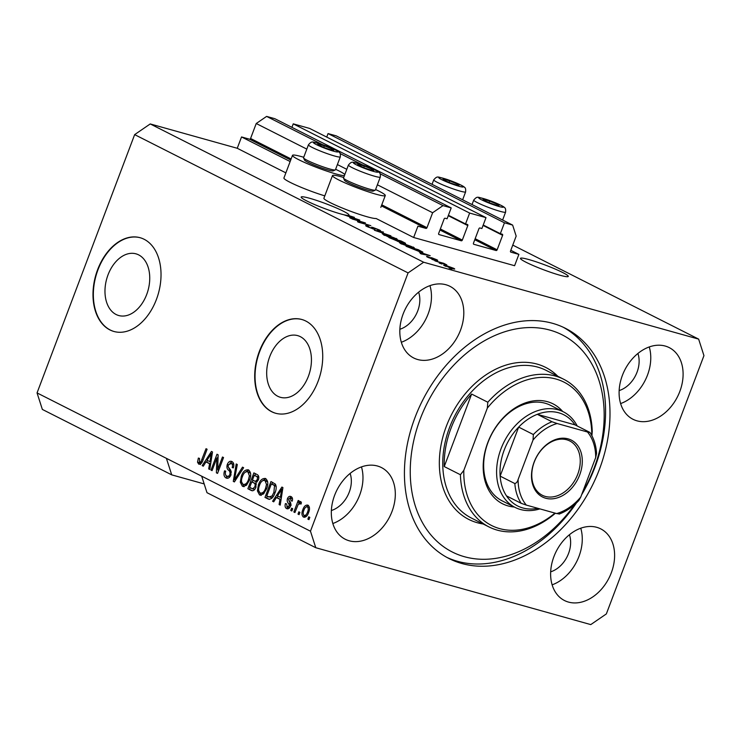<?xml version="1.0" encoding="UTF-8"?>
<svg xmlns="http://www.w3.org/2000/svg" width="741" height="741" viewBox="0 0 741 741"><rect width="100%" height="100%" fill="white"/><g stroke="black" fill="none" stroke-linecap="round" stroke-linejoin="round"><path stroke-width="1.11" d="M417.933 226.162L413.654 237.49L514.597 265.713L518.885 254.385L510.873 252.153A0.973 0.713 116.8 0 1 510.521 251.051L516.171 236.092L512.633 225.088L504.454 222.8L500.342 233.674L502.259 234.212A0.973 0.713 116.8 0 1 502.611 235.314L497.137 249.81A0.973 0.713 116.8 0 1 496.1 250.523L473.814 244.298A0.973 0.713 116.8 0 1 473.462 243.196L478.945 228.691A0.973 0.713 116.8 0 1 479.983 227.978L481.9 228.515L486.003 217.641L469.646 213.065L465.533 223.939L467.451 224.477A0.973 0.713 116.8 0 1 467.803 225.579L462.328 240.075A0.973 0.713 116.8 0 1 461.291 240.788L439.005 234.564A0.973 0.713 116.8 0 1 438.653 233.461L444.137 218.956A0.973 0.713 116.8 0 1 445.174 218.252L447.092 218.78L451.195 207.906L443.016 205.618L432.633 212.741L426.983 227.691A0.973 0.713 116.8 0 1 425.945 228.404L417.933 226.162M451.195 207.906L274.8 118.69L266.612 116.402L256.229 123.515L250.578 138.474A0.973 0.713 116.8 0 1 249.541 139.188L241.538 136.946L290.148 161.538M241.538 136.946L237.25 148.274L285.869 172.866M343.722 177.479A28.232 2.76 20.7 0 0 341.823 176.932A28.232 2.76 20.7 0 0 332.468 175.58L323.91 198.236A28.232 2.76 20.7 0 0 338.748 206.544A28.232 2.76 20.7 0 0 367.369 216.835A28.232 2.76 20.7 0 0 376.095 218.502L413.654 237.49M256.229 123.515L306.811 149.108M337.396 164.567L346.797 169.328M377.382 184.796L432.633 212.741M266.612 116.402L322.409 144.615M340.128 153.582L362.386 164.845M380.114 173.802L443.016 205.618M448.416 215.279L465.533 223.939M291.917 127.35L293.241 123.849L469.646 213.065M293.241 123.849L309.608 128.425L486.003 217.641M483.225 225.014L500.342 233.674M512.633 225.088L336.238 135.862L328.05 133.575L504.454 222.8M328.05 133.575L326.725 137.085M510.808 250.301L518.885 254.385M108.01 274.902A32.03 21.452 -74.4 0 0 118.736 315.527A32.03 21.452 -74.4 0 0 146.709 294.464A32.03 21.452 -74.4 0 0 135.983 253.839A32.03 21.452 -74.4 0 0 108.01 274.902M269.715 356.68A32.03 21.452 -74.4 0 0 280.441 397.315A32.03 21.452 -74.4 0 0 308.404 376.252A32.03 21.452 -74.4 0 0 297.687 335.627A32.03 21.452 -74.4 0 0 269.715 356.68M259.313 351.503A48.674 32.604 -74.4 0 0 275.606 413.246A48.674 32.604 -74.4 0 0 318.111 381.245A48.674 32.604 -74.4 0 0 301.819 319.491A48.674 32.604 -74.4 0 0 259.313 351.503M301.995 319.547A48.674 32.604 -74.4 0 0 259.665 351.595A48.674 32.604 -74.4 0 0 275.782 413.293M97.608 269.715A48.674 32.604 -74.4 0 0 113.901 331.468A48.674 32.604 -74.4 0 0 156.416 299.457A48.674 32.604 -74.4 0 0 140.114 237.713A48.674 32.604 -74.4 0 0 97.608 269.715M140.29 237.759A48.674 32.604 -74.4 0 0 97.96 269.817A48.674 32.604 -74.4 0 0 114.077 331.514M562.651 272.503A25.555 2.501 20.7 0 0 536.577 261.953A25.555 2.501 20.7 0 0 520.469 258.359A25.555 2.501 20.7 0 0 526.101 262.277A25.555 2.501 20.7 0 0 552.175 272.827A25.555 2.501 20.7 0 0 568.282 276.421A25.555 2.501 20.7 0 0 562.651 272.503M343.352 211.194A25.555 2.501 20.7 0 0 317.278 200.644A25.555 2.501 20.7 0 0 301.17 197.05A25.555 2.501 20.7 0 0 306.802 200.968A25.555 2.501 20.7 0 0 343.713 214.714L348.909 216.52L352.503 218.345L349.771 217.78L350.882 218.345L359.774 220.086L344.519 214.899A25.555 2.501 20.7 0 0 347.288 215.372L354.374 217.354L348.261 215.399A25.555 2.501 20.7 0 0 348.983 215.112A25.555 2.501 20.7 0 0 343.352 211.194M334.599 495.368A40.153 29.557 116.8 0 0 345.195 539.226A40.153 29.557 116.8 0 0 392.035 511.42A40.153 29.557 116.8 0 0 381.439 467.562A40.153 29.557 116.8 0 0 334.599 495.368M332.829 523.526A40.153 29.557 116.8 0 0 359.691 495.062A40.153 29.557 116.8 0 0 361.469 466.904M553.898 556.676A40.153 29.557 116.8 0 0 564.494 600.534A40.153 29.557 116.8 0 0 611.334 572.728A40.153 29.557 116.8 0 0 600.738 528.87A40.153 29.557 116.8 0 0 553.898 556.676M552.128 584.834A40.153 29.557 116.8 0 0 578.99 556.371A40.153 29.557 116.8 0 0 580.759 528.213M622.384 375.409A40.153 29.557 116.8 0 0 632.981 419.276A40.153 29.557 116.8 0 0 679.821 391.47A40.153 29.557 116.8 0 0 669.234 347.612A40.153 29.557 116.8 0 0 622.384 375.409M620.615 403.576A40.153 29.557 116.8 0 0 647.486 375.113A40.153 29.557 116.8 0 0 649.255 346.955M403.095 314.11A40.153 29.557 116.8 0 0 413.682 357.968A40.153 29.557 116.8 0 0 460.522 330.162A40.153 29.557 116.8 0 0 449.935 286.304A40.153 29.557 116.8 0 0 403.095 314.11M401.316 342.268A40.153 29.557 116.8 0 0 428.187 313.804A40.153 29.557 116.8 0 0 429.956 285.646M324.799 195.865A28.232 2.76 -159.3 0 1 297.336 185.704A28.232 2.76 -159.3 0 1 283.923 178.016L292.482 155.351A28.232 2.76 -159.3 0 1 301.837 156.712A28.232 2.76 -159.3 0 1 303.736 157.259M344.417 175.636A28.232 2.76 -159.3 0 1 335.942 173.959A28.232 2.76 -159.3 0 1 307.32 163.659A28.232 2.76 -159.3 0 1 292.482 155.351M332.468 175.58A28.232 2.76 20.7 0 0 347.307 183.879A28.232 2.76 20.7 0 0 375.928 194.179A28.232 2.76 20.7 0 0 385.283 195.541A28.232 2.76 20.7 0 0 375.594 189.52M414.969 417.628A128.99 94.95 116.8 0 0 448.99 558.519A128.99 94.95 116.8 0 0 599.45 469.201A128.99 94.95 116.8 0 0 565.429 328.309A128.99 94.95 116.8 0 0 414.969 417.628M399.862 329.263A25.555 18.812 116.8 0 0 417.748 310.887A25.555 18.812 116.8 0 0 418.619 292.176M619.152 390.572A25.555 18.812 116.8 0 0 637.038 372.195A25.555 18.812 116.8 0 0 637.918 353.485M550.665 571.83A25.555 18.812 116.8 0 0 568.551 553.453A25.555 18.812 116.8 0 0 569.421 534.743M331.366 510.521A25.555 18.812 116.8 0 0 349.252 492.144A25.555 18.812 116.8 0 0 350.123 473.434M237.25 148.274L150.228 123.942L134.649 134.621L37.05 392.915L42.357 409.43L171.717 474.861L204.183 483.929M37.05 392.915L166.41 458.346L171.717 474.861M315.777 547.719L590.772 624.598L606.351 613.918L703.95 355.634L698.643 339.119L423.657 262.24L408.078 272.91L310.47 531.204L315.777 547.719L206.998 492.7L201.691 476.185L166.41 458.346M362.849 222.198L352.077 218.947L365.406 222.93L360.033 222.411L370.815 225.672L358.625 222.263L357.486 221.679L362.849 222.198L362.673 222.671M373.121 227.839L375.103 229.173L373.779 229.154L366.99 226.524C364.98 225.477 365.211 225.283 367.666 225.94L368.888 226.524C367.24 226.088 367.11 226.246 368.509 226.968L372.667 228.608C373.77 228.839 373.677 228.626 372.408 227.95C371.056 227.191 371.241 227.042 372.982 227.487L379.299 229.923C381.143 230.886 380.985 231.081 378.827 230.507L377.595 229.923C379.022 230.303 379.133 230.173 377.91 229.543L373.112 227.867M366.99 226.524C364.98 225.477 365.211 225.283 367.666 225.94L367.527 226.311M368.888 226.524C367.24 226.088 367.11 226.246 368.509 226.968L368.416 227.2M372.603 228.802L372.667 228.608C373.77 228.839 373.677 228.626 372.408 227.95C371.056 227.191 371.241 227.042 372.982 227.487L372.723 228.145M379.059 230.571L379.299 229.923C381.143 230.886 380.985 231.081 378.827 230.507M377.595 229.923C379.022 230.303 379.133 230.173 377.91 229.543M390.896 235.833L374.372 230.229L383.477 232.072L376.289 230.877L390.896 235.833M395.601 239.121L395.898 238.324C398.056 239.556 397.324 239.658 393.712 238.63L388.284 236.879L382.273 233.823L385.403 234.462L397.241 239.26M412.7 247.772L413.006 246.975C415.164 248.207 414.432 248.309 410.81 247.281L400.501 243.474L399.38 242.474L402.511 243.113L414.349 247.911M419.341 252.144L430.197 255.701L421.305 253.959L420.193 253.403L422.935 253.959L419.341 252.144M451.908 269.048L449.102 268.02L451.908 269.048M512.772 245.104L698.643 339.119M150.228 123.942L423.657 262.24M444.6 265.778C443.044 264.889 443.618 264.833 446.314 265.611L453.779 268.344C455.335 269.233 454.789 269.298 452.149 268.538L443.637 265.111M453.566 268.909L453.779 268.344L454.733 269.011M442.025 264.046L439.209 263.018L442.025 264.046M440.599 262.685L434.939 260.86L443.794 263.333L446.823 264.935L440.599 262.685M434.671 260.332L431.864 259.304L434.671 260.332M432.957 259.248L427.576 257.164C426.158 256.432 426.26 256.266 427.872 256.673L431.716 258.368C430.438 257.683 430.475 257.488 431.808 257.803L436.708 259.711C438.107 260.424 438.07 260.6 436.616 260.239L433.346 258.822C434.569 259.498 434.439 259.637 432.957 259.248C434.439 259.637 434.569 259.498 433.346 258.822L433.17 259.304M427.576 257.164C426.158 256.432 426.26 256.266 427.872 256.673L427.668 257.21M429.095 257.257L428.835 257.757M431.716 258.368C430.438 257.683 430.475 257.488 431.808 257.803L431.614 258.313M436.523 260.193L436.708 259.711C438.107 260.424 438.07 260.6 436.616 260.239M433.05 258.396L432.383 259.081L432.651 258.331M422.435 252.246L422.565 251.894C423.065 252.44 421.935 252.301 419.174 251.495L406.068 246.253L418.257 249.661L422.852 252.19M400.316 242.122L388.96 237.602L401.15 241.01L404.336 242.622C406.049 243.493 405.975 243.687 404.095 243.196L400.548 242.085M404.123 243.205L404.336 242.622C406.049 243.493 405.975 243.687 404.095 243.196M216.835 458.012L212.065 470.637L211 470.1L216.993 454.233L218.132 454.817L217.687 469.655L222.467 457.012L223.541 457.549L217.548 473.406L216.4 472.832L216.835 458.012L218.021 458.346M226.783 476.12C228.006 476.759 229.043 476.204 229.886 474.453C230.266 472.443 229.784 471.017 228.45 470.155C226.931 468.886 226.551 466.969 227.32 464.394C228.524 461.68 230.071 460.735 231.942 461.56C233.85 462.69 234.304 464.811 233.322 467.895L232.174 467.562C232.822 465.524 232.526 464.153 231.285 463.431L228.376 464.968L228.098 466.747L230.812 470.359L230.97 474.944C229.654 477.843 227.987 478.834 225.986 477.926C223.902 476.62 223.43 474.259 224.569 470.831L225.718 471.165C224.977 473.555 225.329 475.213 226.783 476.12L229.951 476.787M226.626 478.177L227.274 478.288M231.387 461.337L231.942 461.56M231.285 463.431L233.026 463.912L231.285 463.431M243.622 467.71L234.388 481.928L233.285 481.372L236.203 463.959L237.305 464.514L234.48 479.77L242.511 467.145L243.622 467.71M243.52 486.541L242.39 486.226L240.297 482.196L241.307 476.231C242.965 471.452 245.382 469.359 248.541 469.951C251.023 472.184 251.356 475.592 249.532 480.159L246.336 485.327L242.974 486.448M248.003 469.738L248.541 469.951M260.628 495.192L259.498 494.877L257.405 490.848L258.414 484.883C260.072 480.103 262.49 478.01 265.649 478.603C268.131 480.835 268.455 484.243 266.64 488.81L263.435 493.978L260.072 495.099M265.102 478.39L265.649 478.603M276.402 497.535L273.716 501.824L272.605 501.259L281.886 487.059L282.923 487.587L280.218 505.112L279.107 504.547L279.996 499.36L276.402 497.535L281.089 499.508M309.812 517.375L308.951 519.645L307.885 519.098L308.738 516.838L309.812 517.375M134.649 134.621L408.078 272.91M201.691 476.185L310.47 531.204M308.636 512.476C307.478 515.977 305.755 517.524 303.458 517.107C301.67 515.477 301.467 513.004 302.847 509.688C304.005 506.242 305.718 504.732 307.978 505.167C309.757 506.761 309.979 509.197 308.636 512.476M299.92 512.374L299.068 514.643L297.993 514.097L298.855 511.836L299.92 512.374M300.605 503.685L298.262 504.306L294.918 512.54L293.853 512.003L298.206 500.471L299.281 501.009L298.586 502.852L300.624 501.444L301.392 502.574L300.374 504.019L299.596 503.398L301.337 503.88M292.704 508.724L291.843 510.994L290.778 510.447L291.63 508.187L292.704 508.724M287.267 506.955L289.323 505.862L288.712 503.547C287.332 502.518 286.897 500.897 287.425 498.684C288.379 496.59 289.583 495.896 291.037 496.6C292.454 497.359 292.852 498.869 292.232 501.129L291.083 500.796L290.453 498.267L288.582 498.999L289.509 501.388C290.843 502.398 291.167 503.973 290.5 506.122C289.481 508.456 288.166 509.271 286.563 508.567C285.109 507.687 284.729 506.02 285.415 503.565L286.563 503.899L287.267 506.955L289.712 507.613M287.054 508.761L287.545 508.835M290.574 496.414L291.037 496.6M290.453 498.267L292.195 498.749L290.453 498.267M274.967 492.904C273.373 497.693 271.058 499.703 268.02 498.943L264.982 497.406L270.974 481.548L275.402 484.132C276.56 486.689 276.412 489.616 274.967 492.904M268.779 499.239L269.502 499.351M255.923 487.272C254.672 490.31 253.042 491.339 251.051 490.357L247.883 488.754L253.876 472.897L257.062 474.509C258.785 475.398 259.23 477.204 258.377 479.918L255.978 482.669L255.923 487.272M251.857 490.672L252.551 490.774M205.979 461.921L203.293 466.2L202.173 465.635L211.454 451.436L212.5 451.964L209.796 469.488L208.684 468.923L209.573 463.736L205.979 461.921L210.657 463.894M199.449 462.301L200.978 461.643L206.035 448.694L207.1 449.231L203.034 460.004C202.108 463.106 200.663 464.477 198.708 464.125L197.523 462.189L198.356 458.058L199.505 458.392L199.449 462.301L201.654 462.875M309.034 519.422L307.885 519.098M304.764 517.311L303.745 515.199M304.005 510.003L302.847 509.688M306.431 506.751L308.423 505.455M309.432 507.557L308.664 507.168M304.514 515.588L306.755 515.995M308.673 512.364L307.524 512.04C308.534 509.78 308.46 508.03 307.33 506.798C305.792 506.724 304.653 507.872 303.921 510.216C302.912 512.485 302.976 514.235 304.116 515.477L306.061 516.042M304.116 515.477C305.653 515.541 306.783 514.393 307.524 512.04M299.142 514.421L297.993 514.097M295.001 512.327L293.853 512.003M298.984 503.519L299.169 503.019M301.272 502.241L300.327 503.334L298.586 502.852M291.926 510.771L290.778 510.447M287.925 508.817L286.832 506.64M290.481 506.186L289.323 505.862M290.815 505.075L289.481 504.695M291.213 505.186L288.851 500.583M288.573 499.008L287.425 498.684M289.731 498.054L291.426 496.831M292.232 501.111L291.083 500.796M273.855 501.601L272.605 501.259M276.986 497.702L278.005 496.137M280.255 504.871L279.107 504.547M281.061 499.656L279.996 499.36M280.172 491.737L277.458 495.859L280.348 497.322L281.784 488.977L280.172 491.737M282.673 489.227L281.784 488.977M281.376 497.609L280.348 497.322M269.613 499.351L264.982 497.406M266.723 497.887L267.306 496.368M271.938 484.105L272.595 482.363M276.226 486.392L271.345 483.938L266.76 496.09L272.253 497.804M274.892 485.336L271.345 483.938M276.18 486.374L273.151 484.855M275.05 492.663L273.901 492.339L274.494 485.901M273.309 496.368L272.03 496.007L273.901 492.339M268.594 497.016L272.03 496.007M258.85 491.255L257.405 490.848M259.572 485.207L258.414 484.883M262.898 480.492L265.945 478.779M261.24 495.358L259.146 491.339M267.686 481.919L264.963 480.464C262.518 480.048 260.693 481.706 259.47 485.448C258.118 488.828 258.35 491.348 260.184 493.015L264 493.432M266.695 480.946L264.963 480.464L266.501 484.41L267.696 484.753M266.741 488.551L265.593 488.226L266.501 484.41M260.184 493.015C262.564 493.432 264.37 491.829 265.593 488.226M252.653 490.774L247.883 488.754M249.624 489.236L250.199 487.717M252.338 482.039L252.996 480.298M254.83 475.453L255.488 473.712M256.451 484.049L251.755 481.882L249.652 487.439L252.885 488.838L254.848 486.744C255.478 484.707 255.108 483.41 253.718 482.873L251.755 481.882M253.515 488.995L254.858 489.282M258.813 477.361L254.246 475.287L252.449 480.029L255.45 481.363L257.21 479.64C257.766 477.723 257.359 476.565 255.988 476.176L254.246 475.287M256.08 481.465L257.22 481.845M258.359 479.964L257.21 479.64M257.192 481.845L254.339 480.983M255.997 487.069L254.848 486.744M254.626 489.319L251.773 488.514M241.751 482.604L240.297 482.196M242.464 476.556L241.307 476.231M245.79 471.841L248.837 470.127M244.132 486.707L242.038 482.687M250.588 473.267L247.855 471.813C245.419 471.396 243.585 473.054 242.372 476.796C241.01 480.177 241.251 482.697 243.085 484.364L246.892 484.781M249.597 472.295L247.855 471.813L249.393 475.759L250.588 476.102M249.634 479.899L248.485 479.575L249.393 475.759M243.085 484.364C245.456 484.771 247.262 483.178 248.485 479.575M234.526 481.715L233.285 481.372M235.23 480.64L235.332 480.011M235.592 480.075L234.48 479.77M227.496 478.278L225.699 475.018M231.035 474.777L229.886 474.453M231.414 472.119L228.663 467.867M228.478 464.718L227.32 464.394M229.914 463.245L232.248 461.736M233.322 467.877L232.174 467.562M233.832 464.598L233.026 463.912M212.148 470.424L211 470.1M217.428 458.179L218.076 456.447M218.845 469.97L217.687 469.655M217.632 473.175L216.4 472.832M218.187 471.702L218.243 469.803M203.423 465.987L202.173 465.635M206.563 462.078L207.582 460.522M209.833 469.248L208.684 468.923M210.639 464.033L209.573 463.736M209.74 456.113L207.026 460.244L209.916 461.699L211.352 453.353L209.74 456.113M212.241 453.603L211.352 453.353M210.953 461.995L209.916 461.699M200.45 464.616L199.264 462.68L197.523 462.189M199.264 462.68L199.246 462.152M202.173 461.976L200.978 461.643M335.608 169.3A28.232 2.76 -159.3 0 1 344.852 174.487M452.482 267.983L447.388 266.149C445.471 265.584 444.971 265.584 445.897 266.149L451 267.973C452.908 268.538 453.399 268.538 452.482 267.983L452.908 268.742M445.813 266.343L445.211 266.075M425.63 254.2L421.11 252.718L424 254.182L428.409 255.089L425.63 254.2M417.896 249.81L408.56 247.198L418.128 250.958L420.916 251.384L417.896 249.81M420.869 251.94L420.916 251.384M411.588 246.577L403.558 243.65C400.872 242.881 400.325 242.955 401.918 243.872L409.782 246.753L412.089 247.29L411.588 246.577L411.977 247.596M401.826 244.104L400.779 243.613M400.788 241.158L397.157 240.14L402.826 242.603C404.104 242.928 404.012 242.742 402.539 242.038L400.788 241.158M402.761 242.779L402.826 242.603C404.104 242.928 404.012 242.742 402.539 242.038M395.731 239.741L391.461 238.546L397.741 241.242C399.149 241.603 399.14 241.436 397.704 240.732L395.731 239.741M397.667 241.436L397.741 241.242C399.149 241.603 399.14 241.436 397.704 240.732M394.481 237.926L386.459 234.999C383.764 234.23 383.217 234.304 384.811 235.221L392.674 238.102L394.981 238.639L394.481 237.926L394.87 238.945M384.718 235.453L383.671 234.962M355.198 218.576L350.688 217.104L353.577 218.558L357.986 219.466L355.198 218.576M333.589 149.988A8.521 0.834 20.7 0 0 331.829 148.913A8.521 0.834 20.7 0 0 324.336 145.81A8.521 0.834 20.7 0 0 318.241 144.106A8.521 0.834 20.7 0 0 318.158 144.652A8.521 0.834 20.7 0 0 319.649 145.505A8.521 0.834 20.7 0 0 327.151 148.608A8.521 0.834 20.7 0 0 333.126 150.303A8.521 0.834 20.7 0 0 333.246 150.312A8.521 0.834 20.7 0 0 333.589 149.988M333.246 150.312L331.829 148.913L324.336 145.81L318.241 144.106L318.75 145.023M335.275 169.939L333.163 170.884A15.385 1.501 -159.3 0 1 319.195 167.058A15.385 1.501 -159.3 0 1 304.718 160.325A15.385 1.501 -159.3 0 1 304.523 160.065L303.56 157.953A17.034 1.667 20.7 0 0 303.782 158.241A17.034 1.667 20.7 0 0 319.816 165.697A17.034 1.667 20.7 0 0 335.275 169.939A17.034 1.667 20.7 0 0 335.414 169.819L340.304 156.851A17.034 1.667 -159.3 0 1 325.494 153.026A17.034 1.667 -159.3 0 1 308.673 145.282A17.034 1.667 -159.3 0 1 308.432 144.81C312.387 140.299 312.109 142.003 321.474 144.31C331.273 147.635 338.906 151.368 339.23 152.359C340.175 152.72 340.536 154.221 340.304 156.851M308.432 144.81L303.541 157.768A17.034 1.667 20.7 0 0 303.56 157.953M323.752 147.329L324.336 145.81M331.44 149.96L331.829 148.913M458.901 185.018A8.521 0.834 20.7 0 0 457.141 183.944A8.521 0.834 20.7 0 0 449.648 180.841A8.521 0.834 20.7 0 0 443.553 179.137A8.521 0.834 20.7 0 0 443.47 179.683A8.521 0.834 20.7 0 0 444.961 180.535A8.521 0.834 20.7 0 0 452.464 183.648A8.521 0.834 20.7 0 0 458.438 185.333A8.521 0.834 20.7 0 0 458.559 185.343A8.521 0.834 20.7 0 0 458.901 185.018M458.559 185.343L457.141 183.944L449.648 180.841L443.553 179.137L444.063 180.054M449.065 182.36L449.648 180.841M456.752 184.991L457.141 183.944M498.888 205.238A8.521 0.834 20.7 0 0 497.128 204.164A8.521 0.834 20.7 0 0 489.625 201.061A8.521 0.834 20.7 0 0 483.54 199.357A8.521 0.834 20.7 0 0 483.456 199.903A8.521 0.834 20.7 0 0 484.947 200.765A8.521 0.834 20.7 0 0 492.45 203.868A8.521 0.834 20.7 0 0 498.424 205.563A8.521 0.834 20.7 0 0 498.536 205.572A8.521 0.834 20.7 0 0 498.888 205.238M498.536 205.572L497.128 204.164L489.625 201.061L483.54 199.357L484.049 200.283M489.051 202.58L489.625 201.061M496.729 205.22L497.128 204.164M373.575 170.208A8.521 0.834 20.7 0 0 371.815 169.133A8.521 0.834 20.7 0 0 364.313 166.03A8.521 0.834 20.7 0 0 358.227 164.326A8.521 0.834 20.7 0 0 358.144 164.873A8.521 0.834 20.7 0 0 359.635 165.725A8.521 0.834 20.7 0 0 367.138 168.837A8.521 0.834 20.7 0 0 373.112 170.523A8.521 0.834 20.7 0 0 373.223 170.541A8.521 0.834 20.7 0 0 373.575 170.208M373.223 170.541L371.815 169.133L364.313 166.03L358.227 164.326L358.737 165.243M375.261 190.159L373.14 191.104A15.385 1.501 -159.3 0 1 359.181 187.278A15.385 1.501 -159.3 0 1 344.704 180.545A15.385 1.501 -159.3 0 1 344.509 180.285L343.546 178.173A17.034 1.667 20.7 0 0 343.759 178.461A17.034 1.667 20.7 0 0 359.802 185.917A17.034 1.667 20.7 0 0 375.261 190.159A17.034 1.667 20.7 0 0 375.4 190.039L380.29 177.08A17.034 1.667 -159.3 0 1 365.48 173.246A17.034 1.667 -159.3 0 1 348.659 165.502A17.034 1.667 -159.3 0 1 348.418 165.039C352.364 160.519 352.095 162.223 361.46 164.53C371.26 167.864 378.892 171.588 379.207 172.579C380.161 172.94 380.522 174.441 380.29 177.08M348.418 165.039L343.518 177.997A17.034 1.667 20.7 0 0 343.546 178.173M363.738 167.549L364.313 166.03M371.417 170.18L371.815 169.133M514.347 507.029A55.973 41.2 -63.2 0 1 487.763 442.636A55.973 41.2 -63.2 0 1 562.678 411.468M563.419 411.848L550.489 405.308A53.547 39.412 116.8 0 0 488.032 442.377A53.547 39.412 116.8 0 0 502.157 500.86L515.088 507.409A53.547 39.412 -63.2 0 1 500.972 448.926A53.547 39.412 -63.2 0 1 563.419 411.848A53.547 39.412 -63.2 0 1 577.202 425.982M582.574 492.265A121.691 89.578 116.8 0 0 594.236 467.747A121.691 89.578 116.8 0 0 550.017 330.134A121.691 89.578 116.8 0 0 420.193 419.091A121.691 89.578 116.8 0 0 450.139 550.869A121.691 89.578 116.8 0 0 574.701 504.528M563.206 327.235A128.99 94.95 -63.2 0 1 595.042 466.978A128.99 94.95 -63.2 0 1 581.639 494.747M563.669 379.244A82.751 60.91 -63.2 0 0 487.81 402.233L471.637 394.055A82.751 60.91 116.8 0 0 450.973 428.363A82.751 60.91 116.8 0 0 444.239 466.561L460.411 474.74A82.751 60.91 -63.2 0 0 488.977 526.925L471.332 518.005A82.751 60.91 116.8 0 1 449.509 427.622A82.751 60.91 116.8 0 1 546.024 370.324L563.669 379.244A82.751 60.91 -63.2 0 1 592.235 431.429L591.911 435.764M555.407 513.226A82.751 60.91 -63.2 0 1 488.977 526.925M591.8 435.551A80.315 59.123 116.8 0 0 555.38 378.873A80.315 59.123 116.8 0 0 487.346 408.078L463.81 470.378A80.315 59.123 116.8 0 0 554.963 513.096M487.81 402.233L487.346 408.078M463.81 470.378L460.411 474.74M576.433 502.935A128.99 94.95 -63.2 0 1 446.814 557.371M471.637 394.055L444.239 466.561M579.694 474.925A31.882 23.471 -63.2 0 1 545.682 498.23A31.882 23.471 -63.2 0 1 534.094 462.171A31.882 23.471 -63.2 0 1 568.115 438.867A31.882 23.471 -63.2 0 1 579.694 474.925M534.261 462.023A30.418 22.397 116.8 0 0 542.282 495.247A30.418 22.397 116.8 0 0 577.767 474.184A30.418 22.397 116.8 0 0 569.746 440.951A30.418 22.397 116.8 0 0 534.261 462.023M533.363 434.541L518.663 427.103L500.138 476.12L514.838 483.558C516.329 483.16 517.422 481.826 518.107 479.538A48.674 35.827 116.8 0 0 526.314 505.093L556.658 513.569A48.674 35.827 116.8 0 0 580.759 497.054L595.69 457.558A48.674 35.827 116.8 0 0 587.483 432.003L557.139 423.519A48.674 35.827 116.8 0 0 533.029 440.034L533.363 434.541A51.11 37.624 -63.2 0 1 552.017 421.759L537.308 414.321L574.96 424.852A51.11 37.624 116.8 0 0 537.308 414.321A51.11 37.624 116.8 0 0 518.663 427.103A51.11 37.624 116.8 0 0 504.176 450.148A51.11 37.624 116.8 0 0 500.138 476.12A51.11 37.624 116.8 0 0 506.492 495.886A51.11 37.624 116.8 0 0 537.809 508.298M539.902 508.891A53.547 39.412 -63.2 0 1 515.088 507.409M580.759 497.054L578.86 500.481C572.913 506.807 566.328 511.346 559.122 514.097M587.483 432.003L589.956 432.475C593.856 438.357 596.051 445.304 596.561 453.325L595.69 457.558M574.96 424.852L589.66 432.281M552.017 421.759L557.139 423.519M533.029 440.034L518.107 479.538M526.314 505.093L521.192 503.324A51.11 37.624 -63.2 0 1 514.838 483.558M506.492 495.886L521.192 503.324M558.844 513.846L556.658 513.569M249.541 139.188L290.722 160.01M381.383 205.868L425.945 228.404M250.578 138.474L291.111 158.972M381.772 204.831L426.983 227.691M439.959 230.006L461.291 240.788M440.358 228.969L462.328 240.075M448.259 215.696L467.803 225.579M474.768 239.732L496.1 250.523M475.166 238.695L497.137 249.81M483.067 225.421L502.611 235.314M290.453 504.037L288.712 503.547M282.117 492.802L281.135 492.533M257.729 476.658L255.988 476.176M255.46 483.364L253.718 482.873M237.055 477.825L235.879 477.491M230.192 470.637L228.45 470.155M211.694 457.188L210.703 456.91M203.071 459.911L201.913 459.587M398.788 241.77L399.038 241.094M373.677 229.126L373.946 228.441M337.85 151.488A13.143 1.287 20.7 0 0 323.567 145.041A13.143 1.287 20.7 0 0 313.638 142.93A13.143 1.287 20.7 0 0 327.92 149.367A13.143 1.287 20.7 0 0 337.85 151.488M463.162 186.528A13.143 1.287 20.7 0 0 448.879 180.082A13.143 1.287 20.7 0 0 438.95 177.96A13.143 1.287 20.7 0 0 453.233 184.407A13.143 1.287 20.7 0 0 463.162 186.528M433.985 180.313A17.034 1.667 -159.3 0 1 433.744 179.841C437.699 175.33 437.422 177.034 446.786 179.341C456.586 182.675 464.218 186.399 464.542 187.39C465.487 187.751 465.848 189.251 465.617 191.891A17.034 1.667 -159.3 0 1 450.806 188.057A17.034 1.667 -159.3 0 1 433.985 180.313M503.148 206.748A13.143 1.287 20.7 0 0 488.865 200.302A13.143 1.287 20.7 0 0 478.927 198.18A13.143 1.287 20.7 0 0 493.21 204.627A13.143 1.287 20.7 0 0 503.148 206.748M473.971 200.542A17.034 1.667 -159.3 0 1 473.731 200.07C477.676 195.559 477.408 197.254 486.772 199.561C496.572 202.895 504.204 206.619 504.519 207.61C505.473 207.98 505.834 209.481 505.603 212.111A17.034 1.667 -159.3 0 1 490.792 208.286A17.034 1.667 -159.3 0 1 473.971 200.542M377.836 171.717A13.143 1.287 20.7 0 0 363.553 165.271A13.143 1.287 20.7 0 0 353.614 163.15A13.143 1.287 20.7 0 0 367.897 169.596A13.143 1.287 20.7 0 0 377.836 171.717M483.141 523.97A85.178 62.698 -63.2 0 1 446.295 426.39A85.178 62.698 -63.2 0 1 557.834 376.298M380.809 207.387L385.283 195.541M255.145 481.317L256.886 481.798M252.449 488.782L254.191 489.273M432.049 184.333L433.744 179.841M462.634 199.792L465.617 191.891M472.036 204.553L473.731 200.07M502.62 220.021L505.603 212.111"/></g></svg>
